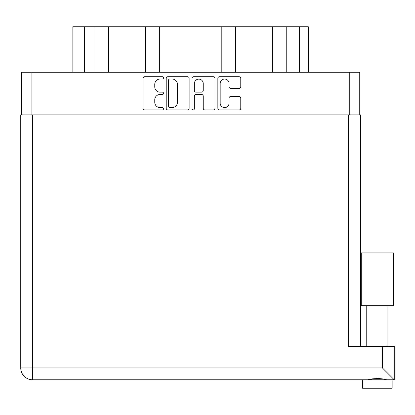 <?xml version="1.0" encoding="UTF-8"?>
<svg xmlns="http://www.w3.org/2000/svg" width="415" height="415" viewBox="0 0 415 415"><rect width="100%" height="100%" fill="white"/><g stroke="black" fill="none" stroke-linecap="round" stroke-linejoin="round"><path stroke-width="0.62" d="M220.178 103.159A4.441 4.441 0 0 0 224.624 107.599A4.441 4.441 0 0 0 229.064 103.159L229.064 98.132A1.66 1.66 0 0 1 230.724 96.472L239.107 96.472A1.66 1.66 0 0 1 240.767 98.132L240.767 108.263A1.66 1.66 0 0 1 239.107 109.923L219.514 109.923A1.66 1.66 0 0 1 217.854 108.263L217.854 78.373A1.66 1.66 0 0 1 219.514 76.713L239.107 76.713A1.66 1.66 0 0 1 240.767 78.373L240.767 86.761A1.66 1.66 0 0 1 239.107 88.421L230.724 88.421A1.66 1.66 0 0 1 229.064 86.761L229.064 83.482A4.441 4.441 0 0 0 224.624 79.037A4.441 4.441 0 0 0 220.178 83.482L220.178 103.159M193.198 109.923A1.162 1.162 0 0 0 194.36 108.761L194.36 96.14A1.66 1.66 0 0 1 196.02 94.48L201.586 94.48A1.66 1.66 0 0 1 203.246 96.14L203.246 108.263A1.66 1.66 0 0 0 204.906 109.923L213.289 109.923A1.66 1.66 0 0 0 214.949 108.263L214.949 78.373A1.66 1.66 0 0 0 213.289 76.713L193.696 76.713A1.66 1.66 0 0 0 192.036 78.373L192.036 108.761A1.162 1.162 0 0 0 193.198 109.923M189.131 108.263L189.131 78.373A1.66 1.66 0 0 0 187.471 76.713L167.878 76.713A1.66 1.66 0 0 0 166.218 78.373L166.218 108.263A1.66 1.66 0 0 0 167.878 109.923L187.471 109.923A1.66 1.66 0 0 0 189.131 108.263M21.424 114.888L21.424 72.257L359.743 72.257L359.743 114.888M160.076 79.037L162.358 79.037A1.162 1.162 0 0 0 163.52 77.875A1.162 1.162 0 0 0 162.358 76.713L144.716 76.713A1.66 1.66 0 0 0 143.056 78.373L143.056 108.263A1.66 1.66 0 0 0 144.716 109.923L162.358 109.923A1.162 1.162 0 0 0 163.52 108.761A1.162 1.162 0 0 0 162.358 107.599L160.076 107.599A5.312 5.312 0 0 1 154.759 102.287L154.759 99.792A5.312 5.312 0 0 1 160.076 94.48L162.358 94.48A1.162 1.162 0 0 0 163.52 93.318A1.162 1.162 0 0 0 162.358 92.156L160.076 92.156A5.312 5.312 0 0 1 154.759 86.844L154.759 84.354A5.312 5.312 0 0 1 160.076 79.037M84.354 72.257L84.354 26.757L308.319 26.757L308.319 72.257M94.942 72.257L94.942 26.757M72.848 72.257L72.848 26.757L84.354 26.757M286.226 72.257L286.226 26.757M272.556 72.257L272.556 26.757M235.476 72.257L235.476 26.757M221.812 72.257L221.812 26.757M159.36 72.257L159.36 26.757M145.691 72.257L145.691 26.757M108.611 72.257L108.611 26.757M169.704 79.037A1.162 1.162 0 0 0 168.542 80.204L168.542 106.437A1.162 1.162 0 0 0 169.704 107.599L172.111 107.599A5.312 5.312 0 0 0 177.428 102.287L177.428 84.354A5.312 5.312 0 0 0 172.111 79.037L169.704 79.037M203.246 83.565A4.441 4.441 0 0 0 198.806 79.12A4.441 4.441 0 0 0 194.36 83.565L194.36 90.496A1.66 1.66 0 0 0 196.02 92.156L201.586 92.156A1.66 1.66 0 0 0 203.246 90.496L203.246 83.565M377.334 305.694L361.263 305.694L361.263 252.917L393.404 252.917L393.404 305.694L377.334 305.694M369.713 379.554L371.902 379.061M392.134 379.787L392.134 388.243L362.534 388.243L362.534 379.787M32.593 114.888L32.593 367.944L382.407 367.944L382.407 346.463L394.25 346.463L394.25 379.787L32.593 379.787A11.843 11.843 0 0 1 20.75 367.944L20.75 114.888L360.417 114.888L360.417 140.26M360.417 114.888L360.417 346.463M382.407 346.463L348.579 346.463L348.579 114.888M377.334 378.387L380.182 378.589M386.656 379.787C383.18 378.252 371.508 378.241 368.012 379.787M382.407 367.944L394.25 379.787M361.263 305.694L361.263 263.069M349.254 72.257L349.254 114.888M31.914 72.257L31.914 114.888M299.521 72.257L299.521 26.757M32.593 379.787L32.593 367.944L20.75 367.944M387.906 305.694L387.906 346.463M366.761 305.694L366.761 346.463"/></g></svg>
